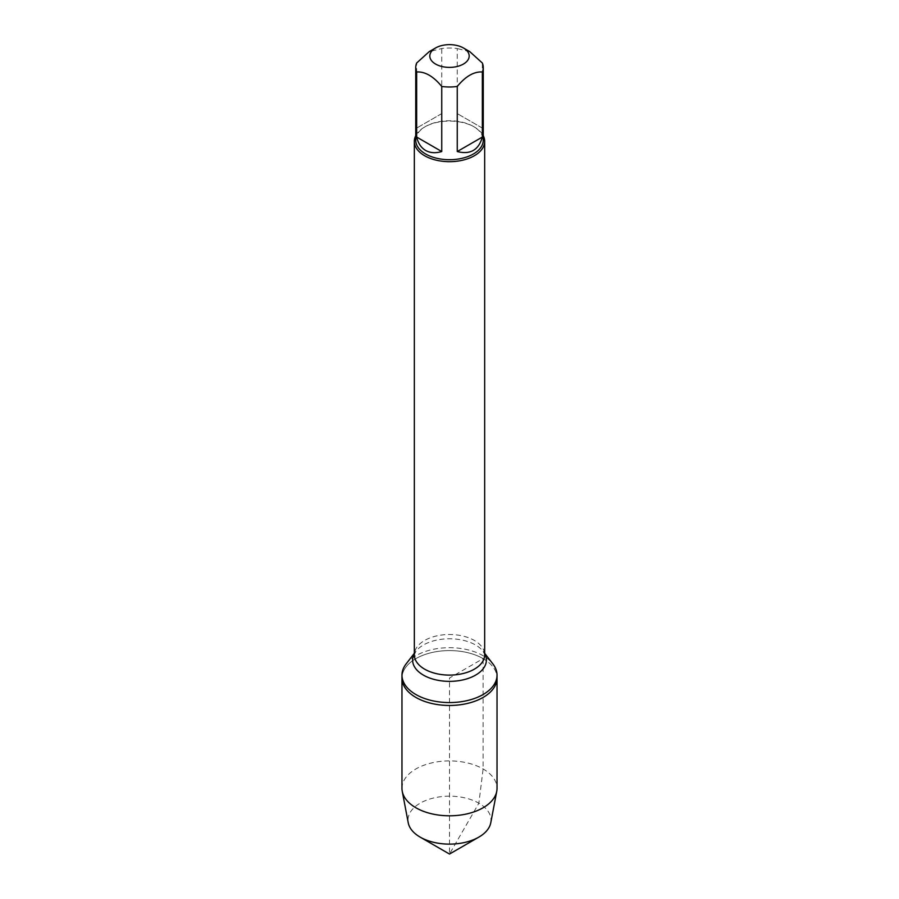 <?xml version="1.0" encoding="UTF-8"?>
<svg xmlns="http://www.w3.org/2000/svg" width="899" height="899" viewBox="0 0 899 899"><rect width="100%" height="100%" fill="white"/><g stroke="black" fill="none" stroke-linecap="round" stroke-linejoin="round"><path stroke-width="0.67" stroke-dasharray="4.5 3.37" d="M406.112 663.923A47.535 27.442 180 0 1 483.111 655.719A47.535 27.442 180 0 1 492.888 663.923M483.111 658.619A47.535 27.442 0 0 0 431.306 652.674A47.535 27.442 0 0 0 401.965 678.026A47.535 27.442 180 0 1 449.5 650.584A47.535 27.442 180 0 1 497.035 678.026A47.535 27.442 0 0 0 483.111 658.619L449.5 678.026L449.5 854.05L478.864 803.2L483.111 768.948L483.111 658.619M415.743 135.693A35.162 20.295 180 0 1 424.643 127.017A35.162 20.295 180 0 1 474.357 127.017L474.357 127.017A35.162 20.295 180 0 1 483.257 135.693M482.347 128.085L457.254 113.6L482.347 128.085L482.347 63.02M457.254 113.6L457.254 48.535A33.757 19.486 0 0 0 441.746 48.535L429.194 51.659M469.806 51.659L457.254 48.535M441.746 113.6L416.653 128.085L441.746 113.6L441.746 48.535M416.653 128.085L416.653 63.02M415.743 140.222A33.757 19.486 180 0 1 425.632 126.444A33.757 19.486 180 0 1 473.368 126.444L473.368 126.444A33.757 19.486 180 0 1 483.257 140.222M473.368 126.444L474.357 127.017L473.368 126.444M401.965 788.356A47.535 27.442 180 0 1 449.5 760.914A47.535 27.442 180 0 1 497.035 788.356M490.775 822.765A41.523 23.97 0 0 0 478.864 803.2A41.523 23.97 0 0 0 431.542 798.537A41.523 23.97 0 0 0 408.225 822.765M484.662 653.292L483.179 651.37L484.662 654.809A35.162 20.295 0 0 0 474.357 640.448A35.162 20.295 0 0 0 436.049 636.054A35.162 20.295 0 0 0 414.338 654.809L415.821 651.37A36.893 21.295 180 0 1 475.582 645.01A36.893 21.295 180 0 1 483.179 651.37A36.893 21.295 180 0 1 484.662 653.629M414.338 653.629A36.893 21.295 180 0 1 415.821 651.37L414.338 653.292M425.632 126.444L424.643 127.017"/><path stroke-width="1.35" d="M484.662 653.292L492.888 663.923A47.535 27.442 180 0 1 497.035 675.127A47.535 27.442 180 0 1 449.5 702.569A47.535 27.442 180 0 1 401.965 675.127A47.535 27.442 180 0 1 406.112 663.923L414.338 653.292M497.035 675.127L497.035 788.356A47.535 27.442 180 0 1 496.742 791.356A47.535 27.442 180 0 1 465.266 814.247A47.535 27.442 180 0 1 415.889 807.763A47.535 27.442 180 0 1 402.258 791.356A47.535 27.442 180 0 1 401.965 788.356L401.965 678.026A47.535 27.442 0 0 0 449.5 705.468A47.535 27.442 0 0 0 497.035 678.026A47.535 27.442 180 0 1 467.694 703.378A47.535 27.442 180 0 1 415.889 697.422A47.535 27.442 180 0 1 401.965 678.026L401.965 675.127M483.257 135.693A35.162 20.295 180 0 1 484.662 141.368A35.162 20.295 180 0 1 449.5 161.674A35.162 20.295 180 0 1 414.338 141.368A35.162 20.295 180 0 1 415.743 135.693M435.577 64.054A19.688 11.372 0 0 0 463.423 64.054A19.688 11.372 0 0 0 463.423 47.973A19.688 11.372 0 0 0 454.029 44.95A19.688 11.372 0 0 0 435.577 47.973A19.688 11.372 0 0 0 435.577 64.054M457.254 151.538C470.334 154.864 478.695 150.043 482.347 137.053L457.254 151.538L457.254 86.461C465.626 76.291 473.987 71.459 482.347 71.976A33.757 19.486 0 0 0 483.257 67.492A33.757 19.486 0 0 0 482.347 63.02L469.806 51.659L463.423 47.973M482.347 137.053L482.347 71.976M435.577 47.973L429.194 51.659L416.653 63.02A33.757 19.486 0 0 0 415.743 67.492A33.757 19.486 0 0 0 416.653 71.976C425.013 71.459 433.385 76.291 441.746 86.461A33.757 19.486 0 0 0 457.254 86.461M416.653 137.053C418.159 143.334 421.148 147.807 425.632 150.459C430.172 153.021 435.543 153.369 441.746 151.538L416.653 137.053L416.653 71.976M441.746 151.538L441.746 86.461M483.257 67.492L483.257 140.222A33.757 19.486 180 0 1 462.412 158.224A33.757 19.486 180 0 1 425.632 153.999A33.757 19.486 180 0 1 415.743 140.222L415.743 67.492M402.258 791.356L408.225 822.765A41.523 23.97 0 0 0 420.136 837.104A41.523 23.97 0 0 0 478.864 837.104A41.523 23.97 0 0 0 490.775 822.765L496.742 791.356M449.5 854.05L420.136 837.104L449.5 854.05L478.864 837.104M414.338 141.368L414.338 654.809A35.162 20.295 0 0 0 449.5 675.104A35.162 20.295 0 0 0 484.662 654.809L484.662 141.368M484.662 653.629A36.893 21.295 180 0 1 449.5 681.363A36.893 21.295 180 0 1 414.338 653.629"/></g></svg>
